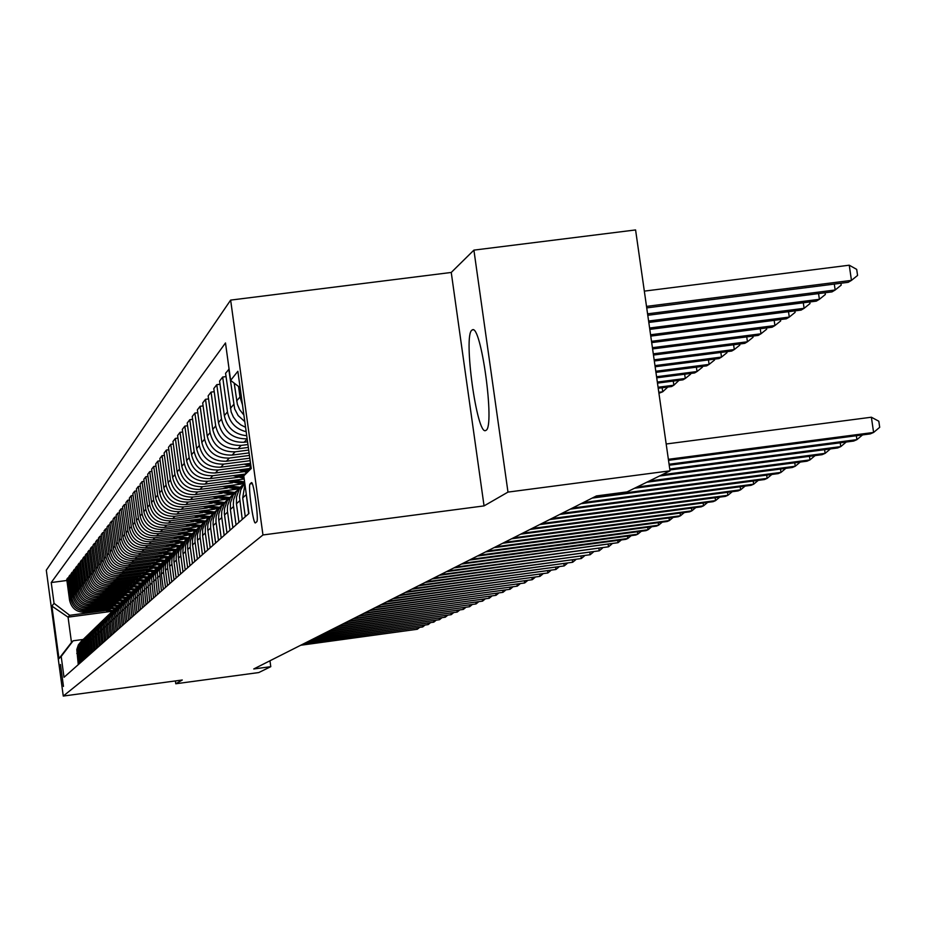 <?xml version="1.0" encoding="UTF-8"?>
<svg xmlns="http://www.w3.org/2000/svg" width="926" height="926" viewBox="0 0 926 926"><rect width="100%" height="100%" fill="white"/><g stroke="black" fill="none" stroke-linecap="round" stroke-linejoin="round"><path stroke-width="1.39" d="M486 430.335C495.225 426.898 480.964 322.827 472.248 329.934L471.913 330.154C463.035 335.247 477.017 436.621 485.756 430.463L486 430.335M63.454 686.409L60.491 664.486L63.454 686.409M230.643 300.105L46.3 570.184L63.269 696.063L262.961 534.962L230.643 300.105L451.251 272.452L484.055 505.897L507.98 492.1L473.904 250.124L451.251 272.452M473.904 250.124L635.583 229.937L670.019 470.836L507.98 492.1M670.019 470.836L627.099 491.891L596.425 495.931L253.747 668.966L270.774 666.674L269.964 660.77M251.34 482.712L250.113 483.893C247.798 485.05 253.249 525.042 255.426 522.877L256.722 521.789C259.095 520.875 253.585 480.351 251.397 482.666L251.617 482.678M240.123 387.67L230.632 380.401L225.493 342.956L51.231 582.535L66.903 580.475M230.632 380.401L237.866 371.28L251.235 468.51L243.769 475.895L250.958 466.461M110.252 611.542L68.061 617.144L71.487 642.459L73.142 640.792L61.197 656.43L64.01 677.288L248.932 513.479L243.769 475.895M61.197 656.43L58.963 658.629L51.879 606.09L54.044 603.358L51.231 582.535M175.396 680.934L175.778 683.758L258.782 672.554L270.774 666.674M175.778 683.758L182.272 680.008L63.269 696.063M484.055 505.897L262.961 534.962M73.142 640.792L83.074 639.472M247.566 441.818L244.082 442.258C230.238 442.663 221.696 436.123 218.467 422.638L213.79 388.573L216.777 384.684L220.029 384.267M247.936 444.538L241.142 445.406C227.402 445.811 218.918 439.318 215.7 425.925L211.059 392.103L214.219 391.698M248.342 447.432L238.005 448.774C224.37 449.168 215.955 442.721 212.76 429.433L208.153 395.877L211.059 392.103M248.7 450.071L235.146 451.83C221.603 452.224 213.246 445.823 210.075 432.627L205.514 399.303L208.57 398.909M249.094 452.895L232.102 455.094C218.663 455.476 210.364 449.133 207.227 436.042L202.69 402.96L205.514 399.303M249.441 455.453L229.324 458.057C215.978 458.451 207.748 452.143 204.623 439.144L200.12 406.294L203.095 405.912M249.823 458.185L226.361 461.229C213.119 461.611 204.947 455.349 201.845 442.454L197.377 409.848L200.12 406.294M250.159 460.673L223.675 464.111C210.515 464.493 202.4 458.277 199.321 445.464L194.888 413.089L197.77 412.718M250.529 463.336L220.793 467.19C207.737 467.572 199.669 461.403 196.625 448.682L192.226 416.538L194.888 413.089M249.557 465.917L218.177 469.991C205.202 470.373 197.203 464.239 194.171 451.61L189.795 419.686L192.596 419.328M249.349 468.579L215.376 472.978C202.505 473.36 194.553 467.283 191.543 454.735L187.202 423.043L189.795 419.686M243.769 471.693L212.83 475.709C200.039 476.08 192.145 470.038 189.159 457.583L184.853 426.099L187.573 425.752M245.159 474.066L210.121 478.615C197.412 478.997 189.575 472.989 186.612 460.627L182.329 429.363L184.853 426.099M238.144 477.307L207.644 481.265C195.016 481.636 187.237 475.686 184.286 463.394L180.038 432.338L182.688 432.002M244.198 478.997L204.993 484.101C192.458 484.472 184.725 478.557 181.809 466.345L177.595 435.521L180.038 432.338M232.669 482.759L202.586 486.671C190.131 487.041 182.457 481.173 179.54 469.042L175.361 438.415L177.942 438.079M241.512 484.032L200.004 489.426C187.642 489.796 180.014 483.962 177.132 471.924L172.977 441.505L175.361 438.415M227.345 488.071L197.666 491.938C185.374 492.308 177.804 486.509 174.933 474.54L170.801 444.318L173.312 443.994M235.864 489.322L195.154 494.623C182.954 494.982 175.431 489.229 172.583 477.353L168.486 447.327L170.801 444.318M222.159 493.245L192.874 497.065C180.744 497.424 173.266 491.706 170.442 479.899L166.367 450.071L168.81 449.758M230.366 494.472L190.432 499.681C178.394 500.04 170.963 494.357 168.15 482.631L164.11 453.011L166.367 450.071M217.101 498.292L188.209 502.054C176.241 502.413 168.856 496.776 166.067 485.12L162.05 455.673L164.434 455.372M225.03 499.484L185.837 504.601C173.938 504.959 166.611 499.357 163.833 487.782L159.851 458.532L162.05 455.673M212.181 503.2L183.661 506.916C171.842 507.274 164.562 501.707 161.807 490.201L157.837 461.136L160.163 460.835M219.844 504.381L181.346 509.404C169.608 509.751 162.363 504.219 159.631 492.794L155.695 463.926L157.837 461.136M207.389 507.98L179.239 511.661C167.56 512.02 160.372 506.51 157.651 495.155L153.739 466.461L155.996 466.16M214.786 509.138L176.97 514.08C165.384 514.428 158.23 508.964 155.533 497.679L151.644 469.169L153.739 466.461M202.713 512.657L174.91 516.28C163.393 516.639 156.286 511.198 153.6 499.982L149.734 471.647L151.945 471.357M209.878 513.78L172.711 518.641C161.263 518.988 154.202 513.594 151.54 502.448L147.697 474.286L149.734 471.647M198.152 517.206L170.708 520.794C159.318 521.141 152.304 515.77 149.653 504.693L145.833 476.705L147.986 476.427M205.086 518.317L168.555 523.086C157.246 523.433 150.267 518.109 147.639 507.101L143.843 479.286L145.833 476.705M193.696 521.639L166.599 525.192C155.348 525.54 148.415 520.238 145.799 509.288L142.037 481.636L144.132 481.37M200.421 522.727L164.492 527.438C153.322 527.774 146.435 522.507 143.831 511.638L140.092 484.159L142.037 481.636M189.355 525.968L162.582 529.475C151.47 529.822 144.63 524.591 142.037 513.78L138.321 486.451L140.37 486.185M195.872 527.044L160.534 531.674C149.491 532.01 142.685 526.813 140.115 516.06L136.423 488.916L138.321 486.451M185.119 530.204L158.67 533.665C147.685 534.013 140.926 528.839 138.368 518.155L134.698 491.162L136.689 490.896M191.439 531.246L156.668 535.807C145.752 536.142 139.027 531.003 136.492 520.389L132.846 493.558L134.698 491.162M180.987 534.337L154.85 537.763C143.993 538.099 137.303 532.982 134.779 522.426L131.156 495.746L133.112 495.491M187.121 535.355L152.894 539.846C142.106 540.182 135.462 535.101 132.95 524.614L129.351 498.095L131.156 495.746M176.947 538.365L151.112 541.756C140.393 542.092 133.784 537.034 131.284 526.605L127.695 500.237L129.605 499.982M182.897 539.372L149.202 543.793C138.541 544.129 131.978 539.106 129.49 528.734L125.936 502.517L127.695 500.237M173 542.3L147.465 545.657C136.863 545.993 130.334 540.992 127.869 530.679L124.316 504.612L126.179 504.369M178.787 543.296L145.602 547.648C135.057 547.984 128.564 543.018 126.121 532.763L122.591 506.846L124.316 504.612M169.134 546.155L143.9 549.477C133.413 549.801 126.955 544.87 124.524 534.661L121.017 508.895L122.845 508.652M174.771 547.127L142.083 551.421C131.654 551.746 125.242 546.838 122.811 536.698L119.338 511.083L121.017 508.895M165.372 549.917L140.416 553.204C130.057 553.528 123.667 548.643 121.26 538.562L117.799 513.073L119.57 512.842M170.835 550.866L138.634 555.102C128.332 555.426 121.977 550.576 119.581 540.553L116.144 515.215L117.799 513.073M161.68 553.598L137.013 556.85C126.758 557.163 120.438 552.347 118.065 542.37L114.639 517.171L116.375 516.94M167.004 554.535L135.265 558.714C125.079 559.026 118.794 554.234 116.433 544.314L113.03 519.266L114.639 517.171M158.068 557.197L133.68 560.415C123.54 560.728 117.289 555.959 114.94 546.097L111.56 521.176L113.261 520.944M163.254 558.112L131.978 562.232C121.896 562.557 115.681 557.811 113.342 547.995L109.974 523.213L111.56 521.176M154.549 560.716L130.416 563.899C120.392 564.212 114.211 559.501 111.884 549.743L108.539 525.088L110.206 524.868M159.596 561.619L128.749 565.682C118.783 565.994 112.636 561.306 110.321 551.607L106.988 527.091L108.539 525.088M151.1 564.165L127.232 567.314C117.313 567.626 111.201 562.962 108.898 553.308L105.587 528.92L107.208 528.7M156.019 565.045L125.6 569.05C115.738 569.374 109.65 564.721 107.358 555.125L104.071 530.876L105.587 528.92M147.72 567.534L124.107 570.648C114.292 570.96 108.249 566.342 105.969 556.792L102.693 532.658L104.291 532.45M152.512 568.402L122.51 572.361C112.752 572.673 106.733 568.078 104.464 558.575L101.212 534.58L102.693 532.658M144.41 570.833L121.051 573.923C111.34 574.224 105.356 569.664 103.099 560.207L99.869 536.328L101.42 536.131M149.086 571.689L119.489 575.59C109.835 575.903 103.874 571.354 101.64 561.955L98.422 538.214L99.869 536.328M141.169 574.074L118.065 577.118C108.446 577.43 102.531 572.905 100.297 563.552L97.091 539.927L98.619 539.731M145.729 574.907L116.537 578.762C106.976 579.063 101.084 574.571 98.862 565.265L95.679 541.768L97.091 539.927M137.997 577.234L115.137 580.255C105.622 580.556 99.753 576.088 97.554 566.828L94.383 543.446L95.876 543.249M142.454 578.055L113.632 581.864C104.175 582.165 98.341 577.708 96.142 568.506L92.994 545.24L94.383 543.446M134.895 580.336L112.266 583.322C102.844 583.623 97.045 579.201 94.857 570.034L91.72 546.896L93.19 546.699M139.236 581.134L110.796 584.896C101.432 585.197 95.656 580.799 93.48 571.678L90.366 548.655L91.72 546.896M131.851 583.368L109.453 586.332C100.135 586.633 94.383 582.246 92.23 573.182L89.116 550.264L90.563 550.079M136.099 584.156L108.018 587.871C98.735 588.172 93.028 583.808 90.875 574.791L87.785 552L89.116 550.264M128.876 586.355L106.698 589.283C97.473 589.584 91.778 585.244 89.637 576.261L86.569 553.574L87.982 553.389M133.008 587.119L105.286 590.788C96.107 591.089 90.447 586.771 88.317 577.847L85.261 555.276L86.569 553.574M125.948 589.272L104.001 592.177C94.857 592.466 89.232 588.172 87.113 579.282L84.069 556.815L85.447 556.642M129.999 590.024L102.612 593.659C93.526 593.948 87.924 589.677 85.817 580.833L82.784 558.482L84.069 556.815M123.089 592.131L101.351 595.001C92.299 595.302 86.72 591.043 84.625 582.246L81.615 559.999L82.97 559.825M127.036 592.872L99.996 596.46C90.991 596.749 85.447 592.513 83.352 583.762L80.365 561.631L81.615 559.999M120.276 594.932L98.758 597.779C89.787 598.08 84.266 593.867 82.194 585.151L79.219 563.124L80.539 562.95M124.142 595.673L97.427 599.203C88.502 599.492 83.016 595.302 80.944 586.633L77.981 564.721L79.219 563.124M117.521 597.687L96.211 600.511C87.333 600.8 81.858 596.622 79.81 587.998L76.858 566.18L78.154 566.006M121.294 598.404L94.903 601.9C86.072 602.189 80.631 598.046 78.583 589.457L75.643 567.742L76.858 566.18M114.812 600.384L93.711 603.185C84.914 603.463 79.497 599.33 77.46 590.788L74.543 569.177L75.816 569.004M118.516 601.09L92.426 604.551C83.676 604.84 78.293 600.731 76.268 592.223L73.362 570.717L74.543 569.177M112.162 603.034L91.257 605.801C82.553 606.09 77.182 601.993 75.168 593.531L72.274 572.118L73.524 571.955M115.785 603.729L90.007 607.143C81.338 607.433 76.001 603.358 73.987 594.932L71.105 573.634L72.274 572.118M109.569 605.627L88.85 608.382C80.226 608.66 74.913 604.609 72.911 596.217L70.052 575.011L71.279 574.849M113.099 606.31L87.623 609.702C79.034 609.979 73.744 605.94 71.753 597.594L68.906 576.493L70.052 575.011M107.011 608.174L86.5 610.905C77.946 611.183 72.679 607.167 70.7 598.856L67.864 577.847L69.068 577.685M110.472 608.857L85.285 612.202C76.777 612.48 71.533 608.475 69.566 600.21L66.741 579.294L67.864 577.847M104.499 610.685L69.693 615.304L68.061 617.144L51.879 606.09M246.733 435.729C234.417 434.433 226.951 427.731 224.335 415.624L219.589 381.049L222.68 377.032L226.025 376.616M245.575 427.337L240.725 424.849L236.57 421.33L233.317 416.943L231.164 411.943L225.574 373.282L229.081 369.115M242.473 404.812L239.984 396.965L238.538 386.455M243.885 415.056L239.614 409.616L237.369 404.315L234.197 383.144M244.788 421.619L238.156 415.566L234.66 408.933L228.757 369.15M248.631 513.733L245.818 490.861M246.177 431.724C235.748 429.062 229.509 422.453 227.472 411.896L222.68 377.032M245.286 516.708L242.705 497.922L244.927 484.321M242.242 519.405L239.475 496.66L240.737 489.97L244.719 482.863M247.161 438.82C233.283 439.132 224.729 432.535 221.499 419.015L216.777 384.684M238.989 522.287L236.443 503.779L236.512 497.054L239.29 489.16L244.719 482.805M236.037 524.903L233.34 504.867L233.572 499.843L236.35 491.995L241.755 485.675M232.877 527.693L230.377 509.474L230.447 502.783L233.248 494.959L238.688 488.673M230.018 530.239L227.368 510.492L227.599 505.561L230.319 497.829L235.632 491.613M226.951 532.948L224.323 513.351L224.567 508.409L227.31 500.7L232.657 494.519M224.173 535.413L221.569 515.967L221.789 511.106L224.474 503.501L229.694 497.366M221.21 538.041L218.617 518.734L218.849 513.872L221.546 506.29L226.801 500.19M218.501 540.437L215.932 521.269L216.152 516.488L218.791 508.999L223.918 502.957M215.619 542.983L213.073 523.954L213.293 519.173L215.955 511.708L221.106 505.7M212.992 545.31L210.619 527.994L210.677 521.72L213.269 514.335L218.316 508.386M210.19 547.798L207.679 529.035L207.899 524.336L210.515 516.974L215.584 511.059M207.644 550.056L205.306 532.982L205.364 526.79L207.91 519.532L212.876 513.664M204.924 552.463L202.597 535.517L202.667 529.336L205.225 522.09L210.225 516.257M202.435 554.662L199.981 536.304L200.19 531.732L202.701 524.579L207.586 518.791M199.796 557.012L197.354 538.77L197.562 534.209L200.085 527.068L205.005 521.315M197.377 559.142L194.958 541.039L195.166 536.536L197.632 529.487L202.435 523.78M194.807 561.422L192.4 543.435L192.608 538.944L195.085 531.906L199.923 526.234M192.458 563.506L190.212 547.127L190.27 541.212L192.701 534.256L197.435 528.63M189.946 565.728L187.573 547.984L187.781 543.55L190.224 536.617L194.992 531.015M187.665 567.754L185.455 551.583L185.513 545.761L187.897 538.909L192.562 533.353M185.223 569.918L182.885 552.405L183.093 548.042L185.489 541.201L190.177 535.679M183.001 571.886L180.674 554.5L180.871 550.183L183.221 543.423L187.816 537.948M180.628 573.993L178.313 556.711L178.521 552.405L180.883 545.657L185.501 540.217M178.452 575.903L176.171 558.748L176.357 554.5L178.672 547.833L183.198 542.428L172.109 540.784M176.137 577.963L173.868 560.901L174.065 556.653L176.391 550.009L180.94 544.627M174.03 579.826L171.773 562.892L171.958 558.702L174.238 552.127L178.695 546.791M171.773 581.829L169.527 564.987L169.724 560.809L172.016 554.246L176.496 548.933M169.713 583.646L167.49 566.92L167.675 562.788L169.921 556.306L174.308 551.039M167.513 585.602L165.303 568.981L165.488 564.848L167.756 558.366L172.167 553.135M165.511 587.373L163.312 570.856L163.497 566.781L165.708 560.38L170.037 555.183M163.37 589.272L161.309 574.213L161.367 568.784L163.589 562.395L167.953 557.221M161.413 591.008L159.411 570.671L161.599 564.362L165.87 559.223M159.318 592.86L157.339 572.627L159.538 566.318L163.833 561.214L152.79 559.489M157.408 594.55L155.441 574.467L157.594 568.24L161.807 563.17M155.371 596.367L153.415 576.377L155.58 570.15L159.816 565.103M153.508 598.011L151.563 578.171L153.681 572.025L157.837 567.013M151.505 599.782L149.584 580.035L151.725 573.889L155.892 568.911M149.688 601.391L147.766 581.794L149.862 575.717L153.959 570.763M147.743 603.115L145.845 583.611L147.952 577.546L152.072 572.615M145.972 604.69L144.074 585.325L146.134 579.317L150.186 574.433M144.074 606.368L142.187 587.096L144.271 581.1L148.334 576.238M142.338 607.907L140.463 588.774L142.5 582.848L146.493 578.009M140.474 609.551L138.622 590.51L140.671 584.584L144.676 579.78M138.784 611.044L136.932 592.142L138.946 586.285L142.882 581.505M136.967 612.653L135.138 593.832L137.152 587.987L141.111 583.23M135.312 614.123L133.483 595.43L135.474 589.642L139.351 584.931M133.541 615.697L131.724 597.085L133.726 591.309L137.627 586.609M131.92 617.133L130.115 598.647L132.071 592.929L135.914 588.265M130.196 618.661L128.39 600.268L130.369 594.561L134.224 589.908M128.61 620.061L126.816 601.796L128.749 596.147L132.545 591.529M126.908 621.566L125.137 603.382L127.082 597.733L130.89 593.138M125.369 622.932L123.598 604.875L125.508 599.284L129.246 594.723L120.912 593.682M123.702 624.402L121.954 606.426L123.876 600.847L127.638 596.298M122.197 625.745L120.438 607.884L122.325 602.363L126.029 597.849M120.565 627.18L118.829 609.401L120.727 603.879L124.443 599.388M119.095 628.499L117.359 610.824L119.222 605.372L122.88 600.905M117.498 629.9L115.785 612.306L117.66 606.854L121.329 602.409M116.051 631.185L114.338 613.707L116.178 608.313L119.79 603.902M114.5 632.562L112.798 615.165L114.65 609.771L118.273 605.372M113.076 633.824L111.386 616.531L113.203 611.195L116.769 606.819M111.56 635.167L109.87 617.955L111.71 612.618L115.287 608.266M110.171 636.405L108.492 619.297L110.287 614.007L113.817 609.69M108.678 637.725L107.011 620.686L108.817 615.408L112.359 611.102M107.312 638.928L105.657 621.994L107.428 616.774L110.923 612.503M105.853 640.225L104.21 623.36L105.992 618.14L109.499 613.88M104.522 641.405L102.879 624.645L104.638 619.482L108.087 615.246M103.099 642.667L101.466 625.988L103.226 620.825L106.687 616.6M101.791 643.825L100.158 627.238L101.895 622.133L105.309 617.943M100.39 645.063L98.769 628.546L100.517 623.441L103.944 619.274M99.105 646.198L97.496 629.784L99.209 624.726L102.578 620.582M97.728 647.413L96.13 631.069L97.867 626.011L101.247 621.878M96.478 648.524L94.88 632.284L96.582 627.272L99.915 623.163M95.135 649.716L93.549 633.534L95.262 628.534L98.607 624.448M93.896 650.804L92.322 634.727L94.001 629.773L97.299 625.698M92.577 651.973L91.014 635.954L92.704 631L96.015 626.96M91.373 653.05L89.81 637.123L91.477 632.215L94.73 628.187M90.077 654.196L88.526 638.327L90.204 633.43L93.48 629.414M88.896 655.238L87.345 639.472L88.989 634.611L92.218 630.629M87.623 656.372L86.095 640.653L87.738 635.803L90.979 631.833M86.465 657.391L84.937 641.776L86.558 636.972L89.753 633.025M85.215 658.502L83.699 642.933L85.331 638.13L88.537 634.206M84.081 659.509L82.564 644.033L84.173 639.276L87.333 635.363M82.865 660.585L81.349 645.179L82.97 640.422L86.141 636.532M81.743 661.581L80.238 646.255L81.835 641.544L84.961 637.667M80.539 662.646L79.046 647.378L80.655 642.667L83.791 638.813M79.451 663.618L77.958 648.432L79.532 643.767L82.622 639.935M54.044 603.358L69.693 615.304M78.27 664.66L76.789 649.531L78.374 644.866L81.476 641.047M58.963 658.629L71.487 642.459M668.375 459.308L873.6 432.454L870.22 433.912L668.514 460.315M666.176 443.994L871.378 417.221L873.6 432.454L879.7 427.303L878.809 421.226L871.378 417.221M646.73 307.895L848.158 282.326L851.457 280.381L849.246 265.206L644.322 291.123M849.246 265.206L856.689 269.373L857.569 275.439L851.457 280.381L646.51 306.379M669.081 464.25L856.92 439.642L853.656 441.054L669.22 465.222M862.546 434.919L856.92 439.642L856.353 435.729M669.764 469.031L840.773 446.61L837.613 447.976L669.892 469.968M846.225 442.026L840.773 446.61L840.229 442.813M662.021 474.772L825.135 453.358L822.057 454.678L659.439 476.033M830.425 448.913L825.135 453.358L824.603 449.677M647.783 315.291L831.976 291.887L835.171 290L647.575 313.833M840.935 283.252L841.202 285.115L835.171 290L834.303 284.085M648.802 322.456L816.292 301.135L819.394 299.306L648.605 321.033M825.101 292.755L825.355 294.491L819.394 299.306L818.561 293.588M649.797 329.39L801.106 310.094L804.104 308.323L649.601 328.012M809.764 301.969L809.995 303.578L804.104 308.323L803.305 302.79M649.3 481.011L809.972 459.898L806.986 461.183L646.799 482.226M815.1 455.592L809.972 459.898L809.451 456.333M650.758 336.103L786.382 318.787L789.288 317.074L650.573 334.772M794.89 310.893L795.11 312.386L789.288 317.074L788.512 311.703M636.961 487.053L795.26 466.241L792.367 467.491L634.542 488.245M800.249 462.074L795.26 466.241L794.763 462.792M594.399 496.949L780.988 472.399L778.187 473.614L592.131 498.095M785.838 468.348L780.988 472.399L780.502 469.054M583.218 502.598L767.133 478.372L764.413 479.552L581.03 503.709M771.844 474.448L767.133 478.372L766.67 475.131M572.372 508.073L753.683 484.182L751.032 485.317L570.231 509.15M758.267 480.363L753.683 484.182L753.22 481.022M561.827 513.398L740.603 489.819L738.034 490.93L559.755 514.451M745.071 486.104L740.603 489.819L740.163 486.752M651.684 342.608L772.099 327.225L774.923 325.558L651.499 341.324M780.468 319.551L780.664 320.928L774.923 325.558L774.171 320.35M652.587 348.928L758.232 335.409L760.975 333.788L652.413 347.678M766.473 327.943L766.659 329.216L760.975 333.788L760.246 328.742M653.467 355.052L744.782 343.349L747.444 341.775L653.293 353.836M752.873 336.092L753.046 337.272L747.444 341.775L746.738 336.879M654.312 360.99L731.702 351.058L734.295 349.542L654.15 359.82M739.677 343.997L739.839 345.085L734.295 349.542L733.612 344.785M655.145 366.765L719.004 358.559L721.516 357.077L654.983 365.62M726.852 351.683L726.991 352.679L721.516 357.077L720.856 352.459M551.583 518.572L727.905 495.294L725.405 496.382L549.569 519.59M732.246 491.694L727.905 495.294L727.477 492.319M244.267 464.146L250.934 466.253M246.652 463.833L250.772 465.118M250.668 464.377L248.237 463.637M655.944 372.368L706.654 365.851L709.096 364.404L655.782 371.257M714.386 359.149L714.513 360.064L709.096 364.404L708.459 359.913M541.617 523.607L715.543 500.63L713.124 501.672L539.661 524.591M719.768 497.123L715.543 500.63L715.138 497.737M238.619 469.968L246.501 472.306M245.077 469.135L248.318 469.922M240.945 469.667L247.196 471.403M247.624 470.836L242.485 469.47M656.719 377.82L694.65 372.935L697.023 371.534L656.569 376.743M702.255 366.418L702.383 367.24L697.023 371.534L696.398 367.171M531.929 528.491L703.528 505.816L701.167 506.835L530.031 529.452M707.649 502.401L703.528 505.816L703.123 502.992M233.132 475.628L244.105 478.395M239.417 474.806L243.827 475.825M235.389 475.339L243.978 477.434M243.897 476.809L236.894 475.142M657.483 383.121L682.971 379.834L685.286 378.468L657.333 382.068M690.46 373.479L690.576 374.22L685.286 378.468L684.673 374.22M522.507 533.26L691.838 510.851L689.534 511.846L520.655 534.186M695.843 507.541L691.838 510.851L691.444 508.119M227.784 481.138L243.306 484.043M233.908 480.339L244.591 481.89M229.995 480.849L244.209 483.222M244.696 482.701L231.454 480.652M658.212 388.272L671.605 386.536L673.85 385.216L658.073 387.253M678.99 380.343L673.85 385.216L673.26 381.084M513.328 537.89L680.46 515.77L678.214 516.731L511.522 538.805M684.36 512.529L680.46 515.77L680.078 513.097M222.587 486.497L237.889 489.333M228.548 485.722L240.019 487.238M224.729 486.208L238.804 488.534M239.244 488.037L226.152 486.023M658.93 393.284L662.727 391.779L658.791 392.288M667.808 387.033L662.727 391.779L662.148 387.762M504.404 542.393L669.371 520.551L667.183 521.488L502.644 543.284M673.179 517.403L669.371 520.551L669 517.947M217.517 491.706L232.681 494.496M223.328 490.954L234.66 492.447M219.612 491.44L233.364 493.72M233.838 493.222L221.001 491.255M495.699 546.791L658.571 525.204L656.441 526.118L493.986 547.66M662.287 522.137L658.571 525.204L658.212 522.681M487.215 551.074L648.05 529.741L645.978 530.633L485.548 551.919M651.673 526.755L648.05 529.741L647.702 527.288M478.95 555.241L637.794 534.163L635.768 535.043L477.33 556.063M641.324 531.258L637.794 534.163L637.447 531.767M470.894 559.316L627.793 538.481L625.826 539.337L469.308 560.114M631.243 535.645L627.793 538.481L627.458 536.142M463.035 563.286L618.036 542.694L461.495 564.061M621.404 539.916L618.036 542.694L617.711 540.414M455.372 567.152L608.521 546.803L453.867 567.916M611.808 544.094L608.521 546.803L608.197 544.569M447.895 570.937L599.226 550.808L446.413 571.678M602.444 548.169L599.226 550.808L598.914 548.632M440.591 574.618L590.151 554.72L439.144 575.347M593.3 552.139L590.151 554.72L589.85 552.602M433.461 578.218L581.296 558.54L432.048 578.935M584.364 556.017L581.296 558.54L581.007 556.468M426.492 581.736L572.65 562.267L425.115 582.431M575.648 559.813L572.65 562.267L572.361 560.253M419.686 585.174L564.189 565.913L418.344 585.857M567.129 563.517L564.189 565.913L563.911 563.946M413.031 588.531L555.924 569.478L411.723 589.191M558.795 567.129L555.924 569.478L555.658 567.557M406.537 591.818L547.856 572.962L405.252 592.466M550.657 570.671L547.856 572.962L547.59 571.076M400.171 595.024L539.951 576.377L398.921 595.661M542.705 574.132L539.951 576.377L539.696 574.525M393.955 598.161L532.23 579.711L392.728 598.786M534.915 577.511L532.23 579.711L531.975 577.905M387.878 601.24L524.672 582.963L386.674 601.842M527.299 580.822L524.672 582.963L524.417 581.204M381.929 604.238L517.275 586.158L380.748 604.84M519.845 584.051L517.275 586.158L517.032 584.433M376.095 607.178L510.029 589.283L374.949 607.769M512.553 587.223L510.029 589.283L509.798 587.593M212.575 496.787L227.402 499.519M218.247 496.047L229.509 497.528M214.624 496.521L228.132 498.767M228.629 498.281L215.978 496.348M207.771 501.742L222.309 504.415M213.293 501.024L224.358 502.471M209.762 501.475L223.085 503.675M223.617 503.212L211.082 501.313M203.072 506.568L217.402 509.184M208.466 505.862L219.346 507.286M205.028 506.314L218.223 508.467M218.652 508.015L206.313 506.14M198.5 511.268L212.667 513.837M203.766 510.585L214.508 511.985M200.41 511.013L213.35 513.131M213.779 512.691L201.66 510.851M194.043 515.851L207.968 518.375M199.183 515.18L209.843 516.569M195.895 515.608L208.616 517.692M209.068 517.252L197.134 515.446M189.691 520.331L203.361 522.796M194.703 519.671L205.248 521.037M191.508 520.088L204.056 522.125M204.53 521.708L192.701 519.926M185.443 524.695L198.905 527.114M190.339 524.047L200.687 525.401M187.214 524.463L199.646 526.466M200.085 526.049L188.383 524.301M181.288 528.954L194.61 531.327M186.08 528.329L196.277 529.66M183.024 528.723L195.27 530.691M195.641 530.297L184.17 528.572M177.236 533.11L190.386 535.448M181.924 532.496L192.029 533.816M178.938 532.89L190.964 534.823M191.358 534.429L180.049 532.739M173.278 537.173L186.184 539.464M177.861 536.571L187.885 537.867M174.933 536.953L186.797 538.863M187.202 538.481L176.033 536.814M169.412 541.143L182.121 543.4M173.891 540.553L183.742 541.837M171.032 540.934L182.758 542.798M165.627 545.02L178.186 547.231M170.014 544.442L179.737 545.703M167.224 544.812L178.822 546.653M179.158 546.294L168.266 544.673M161.934 548.805L174.366 550.982M166.217 548.25L175.847 549.5M163.485 548.609L174.887 550.426M175.245 550.067L164.515 548.47M158.323 552.521L170.523 554.651M162.513 551.965L172.097 553.192M159.839 552.313L171.079 554.107M171.449 553.748L160.846 552.185M154.781 556.144L166.807 558.239M158.89 555.6L168.312 556.815M156.274 555.947L167.386 557.707M167.791 557.359L157.258 555.82M151.32 559.686L163.208 561.746M155.348 559.154L164.631 560.357M164.122 560.89L153.751 559.362M147.94 563.158L159.723 565.184M151.876 562.638L161.066 563.818M149.375 562.962L160.21 564.663M160.534 564.339L150.313 562.846M144.63 566.55L156.216 568.541M148.484 566.041L157.605 567.21M146.03 566.365L156.714 568.043M157.038 567.719L146.956 566.237M370.4 610.06L502.945 592.339L369.266 610.628M505.422 590.325L502.945 592.339L502.714 590.684M141.377 569.872L152.802 571.84M145.162 569.374L154.179 570.532M142.754 569.687L153.311 571.342M153.658 571.029L143.657 569.571M364.809 612.885L496 595.325L363.71 613.44M498.431 593.358L496 595.325L495.78 593.716M138.206 573.125L149.48 575.058M141.909 572.638L150.799 573.773M139.548 572.939L150.024 574.571M150.336 574.27L140.439 572.824M359.346 615.64L489.206 598.265L358.269 616.184M491.579 596.332L489.206 598.265L488.986 596.68M135.092 576.308L146.25 578.218M138.726 575.833L147.512 576.956M136.411 576.134L146.736 577.743M147.026 577.442L137.279 576.018M353.987 618.348L482.55 601.136L352.933 618.881M484.877 599.238L482.55 601.136L482.33 599.585M132.048 579.433L143.067 581.308M135.601 578.958L144.329 580.081M133.344 579.259L143.518 580.833M143.819 580.544L134.189 579.144M348.743 620.999L476.022 603.949L347.701 621.52M478.302 602.097L476.022 603.949L475.802 602.432M129.061 582.489L139.919 584.329M132.545 582.026L141.203 583.125M130.323 582.315L140.382 583.878M140.706 583.588L131.156 582.211M343.592 623.592L469.621 606.715L342.574 624.112M471.866 604.886L469.621 606.715L469.413 605.222M126.133 585.475L136.851 587.304M129.547 585.024L138.09 586.123M127.371 585.313L137.349 586.852M137.673 586.563L128.193 585.209M338.557 626.138L463.359 609.412L337.562 626.647M465.546 607.63L463.359 609.412L463.15 607.954M123.262 588.415L133.876 590.209M126.607 587.975L135.046 589.052M124.478 588.253L134.351 589.769M134.606 589.492L125.288 588.149M333.615 628.638L457.212 612.063L332.631 629.136M459.365 610.315L457.212 612.063L457.004 610.639M120.438 591.297L130.971 593.057M123.737 590.857L132.094 591.922M121.642 591.135L131.365 592.628M131.642 592.362L122.429 591.031M328.765 631.081L451.182 614.667L327.804 631.567M453.289 612.954L451.182 614.667L450.985 613.267M117.683 594.11L128.043 595.858M118.864 593.96L128.471 595.441M128.749 595.163L119.639 593.855M324.007 633.488L445.267 617.214L323.07 633.963M447.339 615.535L445.267 617.214L445.07 615.836M114.974 596.876L125.207 598.601M118.146 596.46L126.341 597.513M116.132 596.726L125.647 598.184M125.948 597.918L116.896 596.633M319.343 635.838L439.468 619.714L318.428 636.301M441.505 618.07L439.468 619.714L439.283 618.371M314.771 638.153L433.773 622.168L313.868 638.604M435.776 620.559L433.773 622.168L433.588 620.848M310.279 640.422L428.194 624.587L309.388 640.861M430.15 622.99L428.194 624.587L428.009 623.279M305.869 642.644L422.707 626.948L305.001 643.084M424.64 625.386L422.707 626.948L422.534 625.675M112.324 599.597L122.44 601.287M115.426 599.18L123.54 600.222M113.458 599.446L122.892 600.881M123.135 600.627L114.199 599.342M109.708 602.259L119.755 603.926M112.764 601.854L120.797 602.884M110.831 602.108L120.137 603.532M120.38 603.277L111.56 602.016M107.15 604.875L117.058 606.518M110.159 604.47L118.146 605.488M108.249 604.724L117.44 606.125M117.706 605.882L108.967 604.632M104.638 607.433L114.419 609.065M107.59 607.051L115.495 608.046M105.714 607.294L114.824 608.671M115.102 608.428L106.421 607.201M301.552 644.832L417.325 629.263L300.695 645.26M419.223 627.735L417.325 629.263L417.151 628.013M102.184 609.956L111.849 611.554M105.078 609.574L112.879 610.558M103.237 609.817L112.278 611.183M112.509 610.94L103.932 609.725M244.082 442.258L247.173 438.959M238.005 448.774L241.142 445.406M232.102 455.094L235.146 451.83M226.361 461.229L229.324 458.057M220.793 467.19L223.675 464.111M215.376 472.978L218.177 469.991M210.121 478.615L212.83 475.709M204.993 484.101L207.644 481.265M200.004 489.426L202.586 486.671M195.154 494.623L197.666 491.938M190.432 499.681L192.874 497.065M185.837 504.601L188.209 502.054M181.346 509.404L183.661 506.916M176.97 514.08L179.239 511.661M172.711 518.641L174.91 516.28M168.555 523.086L170.708 520.794M164.492 527.438L166.599 525.192M160.534 531.674L162.582 529.475M156.668 535.807L158.67 533.665M152.894 539.846L154.85 537.763M149.202 543.793L151.112 541.756M145.602 547.648L147.465 545.657M142.083 551.421L143.9 549.477M138.634 555.102L140.416 553.204M135.265 558.714L137.013 556.85M131.978 562.232L133.68 560.415M128.749 565.682L130.416 563.899M125.6 569.05L127.232 567.314M122.51 572.361L124.107 570.648M119.489 575.59L121.051 573.923M116.537 578.762L118.065 577.118M113.632 581.864L115.137 580.255M110.796 584.896L112.266 583.322M108.018 587.871L109.453 586.332M105.286 590.788L106.698 589.283M102.612 593.659L104.001 592.177M99.996 596.46L101.351 595.001M97.427 599.203L98.758 597.779M94.903 601.9L96.211 600.511M92.426 604.551L93.711 603.185M90.007 607.143L91.257 605.801M87.623 609.702L88.85 608.382M85.285 612.202L86.5 610.905M236.651 400.946L239.984 396.965M242.705 497.922L246.027 494.797M230.4 408.401L233.63 404.546M236.443 503.779L239.672 500.758M224.335 415.624L227.472 411.896M230.377 509.474L233.514 506.534M218.467 422.638L221.499 419.015M224.497 514.995L227.53 512.136M212.76 429.433L215.7 425.925M218.779 520.343L221.731 517.576M207.227 436.042L210.075 432.627M213.235 525.551L216.094 522.866M201.845 442.454L204.623 439.144M207.841 530.598L210.619 527.994M196.625 448.682L199.321 445.464M202.597 535.517L205.306 532.982M191.543 454.735L194.171 451.61M197.504 540.286L200.132 537.821M186.612 460.627L189.159 457.583M192.55 544.939L195.108 542.532M181.809 466.345L184.286 463.394M187.723 549.454L190.212 547.127M177.132 471.924L179.54 469.042M183.035 553.864L185.455 551.583M172.583 477.353L174.933 474.54M178.463 558.146L180.825 555.924M168.15 482.631L170.442 479.899M174.007 562.313L176.31 560.161M163.833 487.782L166.067 485.12M169.666 566.388L171.912 564.281M159.631 492.794L161.807 490.201M165.441 570.347L167.629 568.298M155.533 497.679L157.651 495.155M161.309 574.213L163.451 572.222M151.54 502.448L153.6 499.982M157.293 577.986L159.365 576.041M147.639 507.101L149.653 504.693M153.369 581.667L155.394 579.769M143.831 511.638L145.799 509.288M149.537 585.255L151.517 583.403M140.115 516.06L142.037 513.78M145.799 588.762L147.732 586.957M136.492 520.389L138.368 518.155M142.141 592.189L144.028 590.418M132.95 524.614L134.779 522.426M138.576 595.534L140.416 593.809M129.49 528.734L131.284 526.605M135.092 598.798L136.886 597.108M126.121 532.763L127.869 530.679M131.677 601.993L133.448 600.349M122.811 536.698L124.524 534.661M128.355 605.118L130.08 603.497M119.581 540.553L121.26 538.562M125.091 608.174L126.781 606.588M116.433 544.314L118.065 542.37M121.908 611.16L123.552 609.609M113.342 547.995L114.94 546.097M118.794 614.077L120.403 612.572M110.321 551.607L111.884 549.743M115.738 616.936L117.324 615.454M107.358 555.125L108.898 553.308M112.764 619.737L114.303 618.29M104.464 558.575L105.969 556.792M109.835 622.469L111.352 621.057M101.64 561.955L103.099 560.207M106.976 625.154L108.458 623.765M98.862 565.265L100.297 563.552M104.175 627.782L105.622 626.427M96.142 568.506L97.554 566.828M101.432 630.363L102.844 629.032M93.48 571.678L94.857 570.034M98.735 632.875L100.124 631.578M90.875 574.791L92.23 573.182M96.096 635.352L97.462 634.078M88.317 577.847L89.637 576.261M93.514 637.771L94.857 636.521M85.817 580.833L87.113 579.282M90.979 640.155L92.287 638.917M83.352 583.762L84.625 582.246M88.491 642.482L89.787 641.278M80.944 586.633L82.194 585.151M86.06 644.762L87.322 643.582M78.583 589.457L79.81 587.998M83.664 647.008L84.903 645.85M76.268 592.223L77.46 590.788M81.326 649.207L82.541 648.073M73.987 594.932L75.168 593.531M79.023 651.36L80.215 650.249M71.753 597.594L72.911 596.217M76.765 653.478L77.934 652.39M69.566 600.21L70.7 598.856M252.242 483.615L250.113 483.893M473.001 329.83L472.248 329.934"/></g></svg>
